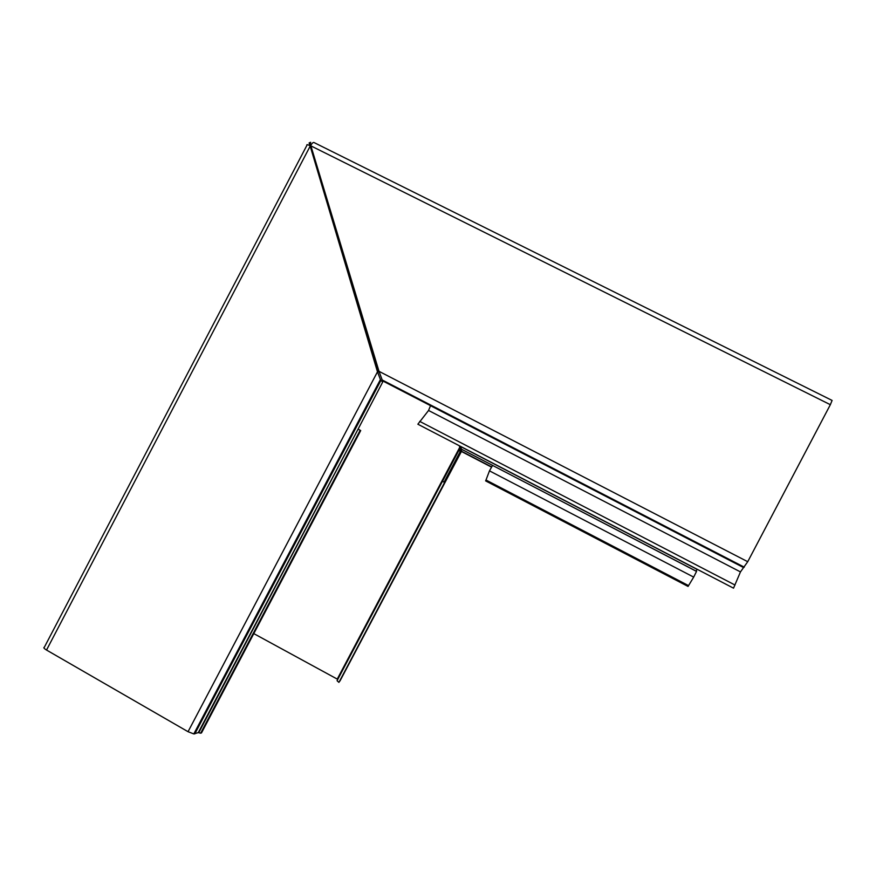 <?xml version="1.0" encoding="UTF-8"?>
<svg xmlns="http://www.w3.org/2000/svg" width="876" height="876" viewBox="0 0 876 876"><rect width="100%" height="100%" fill="white"/><g stroke="black" fill="none" stroke-linecap="round" stroke-linejoin="round"><path stroke-width="1.31" d="M309.885 145.646L310.641 145.131L309.622 142.722L310.203 142.492M314.232 142.646C313.444 142.043 312.327 142.887 310.892 145.175L310.903 145.876L830.349 404.69L832.09 400.431L314.232 142.646M460.524 446.497L697.044 569.345M696.869 569.674L696.124 571.185M693.683 577.109L696.562 571.349L492.564 465.408L489.476 470.861L485.994 480.026L688.547 585.617L693.683 577.109L489.476 470.861M688.547 585.617L688.076 586.438L485.622 480.88L485.994 480.026M485.622 480.88L688.076 586.438M740.461 571.908L428.561 410.472L417.863 424.214L733.53 588.168L740.461 571.908L747.732 561.702L830.349 404.69M309.622 142.722L310.958 145.011M310.717 142.339L310.17 142.383L310.892 145.175M747.732 561.702L379.001 371.325L310.903 145.876M491.491 466.831L461.192 451.074L462.024 449.498L492.608 465.397M461.192 451.074L461.991 451.786M461.597 450.308L460.951 447.417M46.527 650.047L310.181 146.128L377.479 371.818L188.044 731.701L46.527 650.047C43.953 648.481 43.231 647.539 44.347 647.233L306.928 145.285C306.458 144.409 307.41 144.496 309.797 145.547L310.75 146.599L309.108 142.941L310.323 146.128M444.088 482.118L460.338 451.348L461.115 452.038L339.921 681.068M338.924 682.382L444.844 482.534L442.446 481.285L337.074 680.696L338.924 682.382L444.625 482.391M337.764 679.382L253.788 633.611M200.659 733.201L201.502 732.894L360.704 430.576L360.189 430.258L200.659 733.201L198.283 732.621L358.098 429.109L360.189 430.258M188.044 731.701L193.826 733.935L198.283 732.621M310.17 142.383L310.969 144.978M379.001 371.325L382.199 379.976L744.282 567.166M428.561 410.472L430.532 405.654L384.006 381.597L382.199 379.976M417.863 424.214L733.53 588.168M461.827 449.881L460.71 447.001M459.451 445.939L461.105 452.06M337.26 679.086L459.747 447.308L459.342 445.873M460.338 451.348L458.783 450.527L442.511 481.307M459.747 447.308L459.703 450.866M461.006 450.614L459.79 449.925M378.06 373.209L377.436 371.698M377.983 372.169L310.86 147.048M358.098 429.109L382.713 382.013L380.666 380.217L377.479 371.818M358.065 429.163L198.775 732.599M461.959 451.764L491.359 467.05M312.502 151.198L311.779 150.135M743.089 567.309L430.631 405.752M419.703 421.378L735.019 585.037M376.242 366.31L377.041 364.788M377.95 367.8L377.14 369.333M194.79 733.891L380.907 380.403M696.573 571.426L492.564 465.408M376.483 367.143L377.282 365.62M460.809 450.494L459.812 449.607M461.137 450.976L460.075 450.078M193.826 733.935L380.512 379.352"/></g></svg>

